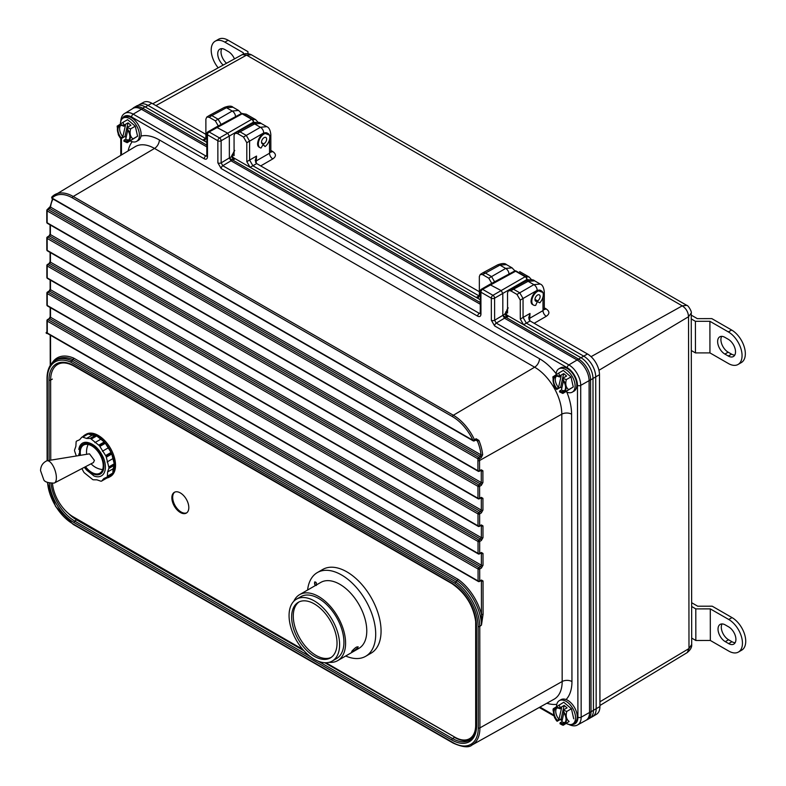 <?xml version="1.0" encoding="UTF-8"?>
<svg xmlns="http://www.w3.org/2000/svg" width="786" height="786" viewBox="0 0 786 786"><rect width="100%" height="100%" fill="white"/><g stroke="black" fill="none" stroke-linecap="round" stroke-linejoin="round"><path stroke-width="1.18" d="M241.322 113.626A2.319 1.68 80.8 0 1 241.754 113.469L246.224 114.206L242.668 113.665L252.208 119.148L255.755 119.688M241.027 113.724A2.319 2.319 0 0 1 241.754 113.469A2.319 1.68 80.8 0 1 242.668 113.665A2.319 1.346 119.9 0 0 242.157 113.852L209.096 131.95L219.491 137.933L227.694 133.198L216.17 127.086L241.027 113.724A2.319 1.336 61.7 0 1 242.157 113.852L251.697 119.344A2.319 1.385 60 0 1 253.338 122.184L221.131 140.773L221.161 162.859L229.365 157.957L229.335 136.037L227.694 133.198L251.697 119.344A2.319 1.346 119.9 0 1 252.208 119.148A2.319 1.729 79.3 0 1 253.338 122.184L256 122.478M529.469 279.865L526.797 279.57A2.319 1.385 -120 0 0 525.156 276.731L515.616 271.239A2.319 1.336 -118.3 0 0 514.496 271.111A2.319 2.319 0 0 1 515.223 270.856L516.127 271.052A2.319 1.68 -99.2 0 0 515.223 270.856A2.319 1.68 -99.2 0 0 514.791 271.013M234.316 159.44L232.194 155.775A2.319 1.336 -0.1 0 1 231.546 156.699L229.365 157.957L231.015 160.796L222.782 165.718L479.283 313.349L480.275 312.759M480.266 304.251L231.015 160.796M571.599 724.427A14.403 8.312 -120 0 0 577.916 717.176L577.464 385.356A14.403 8.312 -120 0 0 567.266 367.73L494.63 325.935L491.348 320.246A2.319 1.336 -0.1 0 0 494.63 320.246L502.834 315.343L502.804 293.424L501.163 290.584L489.619 284.483L514.496 271.111M505.968 317.328L496.241 323.105L568.877 364.91L577.111 359.988L504.474 318.183L502.834 315.343L505.005 314.086L508.169 307.817M206.797 146.864L141.421 109.244A16.919 9.766 -120 0 0 133.089 108.35A16.919 9.766 -120 0 0 132.873 108.478L124.748 113.4A16.722 9.648 60 0 1 133.188 114.157L142.934 108.399M567.266 367.73A2.319 1.346 -60.1 0 1 568.877 364.91A16.722 9.648 60 0 1 580.716 385.376L581.168 717.196A16.722 9.648 60 0 1 577.602 724.928L585.934 720.349A16.919 9.766 -120 0 0 586.14 720.231A16.919 9.766 -120 0 0 589.539 712.519L589.087 380.699A16.919 9.766 -120 0 0 577.111 359.988L578.624 359.143M72.42 197.895A1.159 0.668 119.9 0 1 73.236 196.48L154.518 148.436A38.367 22.146 -120 0 0 135.221 146.658L52.043 196.775A1.159 1.159 0 0 0 52.279 198.603A1.159 0.668 119.9 0 1 52.043 198.072L472.956 440.317A1.159 0.668 119.9 0 0 473.192 440.848A1.159 1.159 0 0 0 474.312 440.867L474.312 440.867A1.159 0.658 62.2 0 0 474.43 439.669L472.956 440.317A35.842 20.691 -120 0 0 452.54 416.668L72.42 197.895A35.842 20.691 -120 0 0 52.043 198.072A1.159 0.933 -134.8 0 1 52.19 196.657A37.001 21.36 60 0 1 54.617 194.761A37.001 21.36 60 0 1 73.236 196.48L453.345 415.254A37.001 21.36 60 0 1 474.43 439.669L476.139 438.765A1.159 0.658 62.2 0 1 476.031 439.964L476.404 440.052M475.481 439.895L477.416 441.025L478.92 440.465L476.139 438.765M481.189 457.737A1.159 0.648 -120.3 0 0 480.364 456.371L478.674 457.364A1.159 0.668 119.9 0 0 477.878 458.778L47.16 210.894A1.159 0.668 119.9 0 1 47.966 209.479L478.674 457.364A1.159 0.648 59.7 0 1 479.499 458.719L481.189 457.737L482.663 454.77A1.159 0.58 174.1 0 1 481.042 454.888L480.364 456.371L49.616 208.467L47.966 209.479A1.159 0.668 -121.4 0 0 47.16 209.891A1.159 0.707 2.9 0 0 47.16 210.894A35.842 20.691 -120 0 0 47.121 212.593L47.14 222.782L477.937 470.716L477.917 460.537A35.842 20.691 -120 0 0 477.878 458.778A1.159 0.629 -2.9 0 0 479.499 458.719A37.001 21.36 60 0 1 479.548 460.537L561.803 414.163A38.367 22.146 -120 0 0 534.637 367.2L154.518 148.436A6.966 4.028 -60.1 0 0 159.371 139.937L539.491 358.711A45.323 26.164 60 0 1 556.144 373.674M47.573 482.447A35.842 20.691 -120 0 0 72.872 523.82L452.982 742.583A35.842 20.691 -120 0 0 478.281 727.885L478.143 626.462A37.532 21.674 -120 0 0 454.829 583.192L70.583 362.051L73.01 359.605A38.73 22.362 -120 0 0 56.759 359.526L55.108 360.528A38.691 22.342 60 0 1 71.339 360.607L455.684 581.807A38.691 22.342 60 0 1 479.774 626.452L481.464 625.057L481.454 614.21A1.159 0.668 -0.1 0 0 483.085 614.22L481.464 625.086A1.159 0.54 52.7 0 1 481.464 625.086L479.774 626.462L479.912 727.895L562.167 681.511L561.803 414.163A6.966 4.009 179.9 0 1 571.589 414.193L571.953 681.541A45.323 26.164 60 0 1 566.097 699.55M52.22 362.857A39.899 23.03 60 0 1 73.766 358.161L458.209 579.42L454.829 583.192M491.348 320.246L491.319 298.159A2.319 1.336 -0.1 0 0 494.6 298.159L526.797 279.57A2.319 1.729 -100.7 0 0 525.667 276.534L529.135 277.026L519.693 271.592M505.604 312.867A2.319 1.336 179.9 0 1 505.663 313.162L505.663 313.162A2.319 1.336 179.9 0 1 505.005 314.086L506.656 316.925M233.187 159.538L231.546 156.109A2.319 1.336 179.9 0 0 232.194 155.186L232.194 155.775A2.319 1.336 -0.1 0 0 232.135 155.481M480.953 314.272A2.319 1.336 179.9 0 1 480.275 313.329L480.246 291.242A2.319 1.336 179.9 0 0 480.924 292.186L480.953 314.272C480.747 316.434 479.656 317.072 477.682 316.178L221.171 168.548L217.879 162.859A2.319 1.336 -0.1 0 0 221.161 162.859L222.782 165.718A2.319 1.346 -60.1 0 0 221.171 168.548M207.003 156.06L206.806 155.942A2.319 1.336 -0.1 0 0 207.494 156.886C207.288 159.047 206.187 159.686 204.213 158.792L131.586 116.986A14.403 8.312 -120 0 0 122.174 118.853M48.909 319.145A1.159 0.668 58.5 0 1 49.135 318.615L47.484 319.627A1.159 1.159 0 0 0 46.934 320.619A1.159 0.668 -0.1 0 1 47.258 320.148A1.159 0.668 58.5 0 1 48.074 319.676L478.87 567.62A1.159 0.648 59.7 0 1 479.696 569.035L479.715 580.952L481.405 580.029L483.036 581.001L483.085 614.22M50.501 316.306A1.159 0.668 -0.1 0 0 50.166 316.778L49.135 318.615A1.159 0.668 58.5 0 1 49.724 318.674L48.074 319.676A1.159 0.668 119.9 0 0 47.268 321.091L47.288 333.009L478.085 580.942L478.065 569.025L47.268 321.091A1.159 0.668 -0.1 0 1 46.934 320.619L46.944 332.537A1.159 0.668 -0.1 0 0 47.288 333.009A1.159 0.668 119.9 0 0 47.524 333.539L478.33 581.473A1.159 0.668 -60.1 0 1 478.085 580.942A1.159 0.668 -0.1 0 0 479.715 580.952A1.159 0.678 -118.5 0 1 479.46 581.493L481.15 580.569A1.159 0.678 -118.5 0 0 481.405 580.029M481.386 568.042L479.696 569.035A1.159 0.668 -0.1 0 1 478.065 569.025A1.159 0.668 119.9 0 1 478.87 567.62L480.56 566.627A1.159 0.648 59.7 0 1 481.386 568.042L483.017 565.232L482.997 553.452L481.366 552.47A1.159 0.678 -118.5 0 1 481.111 553.01L481.12 552.912M50.501 307.709L50.51 317.249L481.386 565.222L481.366 553.442L480.541 552.951A1.159 0.678 -118.5 0 0 481.111 553.01L479.421 553.933A1.159 0.678 -118.5 0 0 479.676 553.393L481.366 552.47M478.851 553.875A1.159 0.678 -118.5 0 0 479.421 553.933A1.159 1.159 0 0 1 478.291 553.924A1.159 0.668 119.9 0 0 478.851 553.875M48.87 291.586A1.159 0.668 58.5 0 1 49.096 291.066L47.445 292.068A1.159 1.159 0 0 0 46.895 293.06A1.159 0.668 -0.1 0 1 47.219 292.598A1.159 0.668 58.5 0 1 48.034 292.127L478.831 540.061A1.159 0.648 59.7 0 1 479.666 541.475L479.676 553.393A1.159 0.668 -0.1 0 1 478.045 553.383L478.035 541.475L47.229 293.532L47.248 305.449L478.045 553.383A1.159 0.668 119.9 0 0 478.291 553.924L47.494 305.98A1.159 0.668 119.9 0 1 47.248 305.449A1.159 0.668 -0.1 0 1 46.905 304.978A1.159 1.159 0 0 0 47.494 305.98M50.461 288.747A1.159 0.668 -0.1 0 0 50.137 289.219L49.096 291.066A1.159 0.668 58.5 0 1 49.685 291.115L48.034 292.127A1.159 0.668 119.9 0 0 47.229 293.532A1.159 0.668 -0.1 0 1 46.895 293.06L46.905 304.978A1.159 0.668 -0.1 0 1 47.239 304.506M481.346 540.493L479.666 541.475A1.159 0.668 -0.1 0 1 478.035 541.475A1.159 0.668 119.9 0 1 478.831 540.061L480.521 539.068A1.159 0.648 59.7 0 1 481.346 540.493L482.977 537.673L482.968 525.893L481.327 524.92A1.159 0.678 -118.5 0 1 481.071 525.461L481.081 525.353M50.461 280.16L50.471 289.69L481.346 537.673L481.337 525.883L480.501 525.392A1.159 0.678 -118.5 0 0 481.071 525.461L479.381 526.374A1.159 0.678 -118.5 0 0 479.637 525.834L481.327 524.92M478.821 526.315A1.159 0.678 -118.5 0 0 479.381 526.374A1.159 1.159 0 0 1 478.252 526.365A1.159 0.668 119.9 0 0 478.821 526.315M48.83 264.027A1.159 0.668 58.5 0 1 49.056 263.507L47.406 264.518A1.159 1.159 0 0 0 46.855 265.511A1.159 0.668 -0.1 0 1 47.189 265.039A1.159 0.668 58.5 0 1 47.995 264.568L478.802 512.501A1.159 0.648 59.7 0 1 479.627 513.916L479.637 525.834A1.159 0.668 -0.1 0 1 478.006 525.834L477.996 513.916L47.199 265.982L47.209 277.89L478.006 525.834A1.159 0.668 119.9 0 0 478.252 526.365L47.455 278.421A1.159 0.668 119.9 0 1 47.209 277.89A1.159 0.668 -0.1 0 1 46.875 277.419A1.159 1.159 0 0 0 47.455 278.421M50.422 261.188A1.159 0.668 -0.1 0 0 50.098 261.659L49.056 263.507A1.159 0.668 58.5 0 1 49.646 263.556L47.995 264.568A1.159 0.668 119.9 0 0 47.199 265.982A1.159 0.668 -0.1 0 1 46.855 265.511L46.875 277.419A1.159 0.668 -0.1 0 1 47.199 276.957M481.317 512.934L479.627 513.916A1.159 0.668 -0.1 0 1 477.996 513.916A1.159 0.668 119.9 0 1 478.802 512.501L480.492 511.519A1.159 0.648 59.7 0 1 481.317 512.934L482.938 510.114L482.928 498.334L481.297 497.361A1.159 0.678 -118.5 0 1 481.032 497.902L481.052 497.793M50.422 252.601L50.432 262.131L481.307 510.114L481.297 498.334L480.472 497.833A1.159 0.678 -118.5 0 0 481.032 497.902L479.342 498.815A1.159 0.678 -118.5 0 0 479.607 498.275L481.297 497.361M478.782 498.756A1.159 0.678 -118.5 0 0 479.342 498.815A1.159 1.159 0 0 1 478.212 498.805A1.159 0.668 119.9 0 0 478.782 498.756M48.801 236.468A1.159 0.668 58.5 0 1 49.017 235.947L47.376 236.959A1.159 1.159 0 0 0 46.816 237.952A1.159 0.668 -0.1 0 1 47.15 237.48A1.159 0.668 58.5 0 1 47.966 237.008L478.762 484.942A1.159 0.648 59.7 0 1 479.588 486.367L479.607 498.275A1.159 0.668 -0.1 0 1 477.976 498.275L477.957 486.357L47.16 238.423L47.17 250.341L477.976 498.275A1.159 0.668 119.9 0 0 478.212 498.805L47.415 250.872A1.159 0.668 119.9 0 1 47.17 250.341A1.159 0.668 -0.1 0 1 46.836 249.86A1.159 1.159 0 0 0 47.415 250.872M50.383 233.639A1.159 0.668 -0.1 0 0 50.058 234.1L49.017 235.947A1.159 0.668 58.5 0 1 49.616 235.996L47.966 237.008A1.159 0.668 119.9 0 0 47.16 238.423A1.159 0.668 -0.1 0 1 46.816 237.952L46.836 249.86A1.159 0.668 -0.1 0 1 47.16 249.398M481.278 485.375L479.588 486.367A1.159 0.668 -0.1 0 1 477.957 486.357A1.159 0.668 119.9 0 1 478.762 484.942L480.452 483.96A1.159 0.648 59.7 0 1 481.278 485.375L482.909 482.565L482.889 470.775L481.258 469.802A1.159 0.678 -118.5 0 1 481.003 470.342L481.012 470.234M50.383 225.042L50.392 234.572L481.278 482.555L481.258 470.775L480.433 470.283A1.159 0.678 -118.5 0 0 481.003 470.342L479.313 471.266A1.159 0.678 -118.5 0 0 479.568 470.716L481.258 469.802M478.743 471.197A1.159 0.678 -118.5 0 0 479.313 471.266A1.159 1.159 0 0 1 478.173 471.246A1.159 0.668 119.9 0 0 478.743 471.197M476.031 439.964L474.312 440.867A1.159 0.658 62.2 0 1 473.762 440.799A1.159 0.668 119.9 0 1 473.192 440.848L52.279 198.603M48.811 208.889A1.159 0.668 58.6 0 1 49.027 208.418L49.027 208.418A1.159 0.668 58.6 0 1 49.616 208.467L50.559 207.131A1.159 0.747 -173.5 0 1 50.225 206.522L52.485 198.711M478.143 626.462A1.159 0.658 -1 0 0 479.774 626.452A1.159 0.668 179.9 0 1 478.143 626.462M47.337 377.565A1.159 0.678 0.8 0 0 47.347 378.518L47.465 460.694M73.766 358.161L73.01 359.605L457.354 580.805A38.73 22.362 -120 0 1 481.464 625.057M458.209 579.42A39.899 23.03 60 0 1 481.454 614.21L481.405 581.001L480.58 580.51A1.159 0.678 -118.5 0 0 481.15 580.569L481.16 580.471M478.89 581.424A1.159 0.678 -118.5 0 0 479.46 581.493A1.159 1.159 0 0 1 478.33 581.473A1.159 0.668 -60.1 0 0 478.89 581.424M542.861 292.451L537.172 290.329L523.044 298.493L523.063 317.456L530 313.457L528.693 317.908L530.118 320.963L526.355 323.134L583.674 356.117A17.017 9.825 60 0 1 595.719 376.956L596.171 708.775A17.017 9.825 60 0 1 592.752 716.518A17.017 9.825 60 0 1 592.546 716.645L590.541 717.746M511.214 288.953L513.494 289.209L510.802 290.869L508.444 290.663L525.873 281.074C530.255 279.423 533.163 279.344 534.608 280.818L528.123 281.339L513.494 289.209L519.752 292.814L523.044 298.493L520.253 300.095L520.283 319.057L523.063 317.456L526.355 323.134L523.614 324.716M510.802 290.869L516.972 294.416L533.881 284.65L540.228 284.051L534.608 280.818M505.732 311.944L507.55 312.995L507.53 292.775L508.444 290.663M507.009 309.478L507.55 309.782M482.604 274.638L480.256 274.442L483.017 272.732L485.296 272.978L491.555 276.584L505.693 268.429L512.03 267.83L506.41 264.597L499.925 265.108L482.604 274.638L488.774 278.195L491.555 276.584L494.846 282.262M476.64 297.678L478.438 297.609L479.362 295.507L479.332 276.544L480.256 274.442M269.392 135.064L263.703 132.942L249.575 141.107L249.604 160.069L256.531 156.07L255.234 160.521L256.649 163.576L252.886 165.748L478.772 295.752L479.362 295.428M237.343 133.482L234.985 133.276L237.755 131.567L240.025 131.822L237.343 133.482L243.503 137.029L260.421 127.263L266.759 126.664L261.139 123.431L254.664 123.952L240.025 131.822L246.293 135.428L249.575 141.107L246.794 142.708L246.814 161.67L249.604 160.069L252.886 165.748L250.154 167.33M232.263 154.557L234.09 155.608L234.061 135.389L234.985 133.276M233.55 152.091L234.09 152.396M209.145 117.252L206.787 117.055L209.557 115.346L211.827 115.591L209.145 117.252L215.315 120.808L232.224 111.042L238.571 110.443L232.951 107.21L226.466 107.721L211.827 115.591L218.095 119.197L221.377 124.876M203.171 140.291L204.969 140.222L205.893 138.12L205.873 119.158L206.787 117.055M138.13 105.373L139.397 104.607A17.017 9.825 60 0 1 139.603 104.479A17.017 9.825 60 0 1 147.984 105.373L205.303 138.365L205.893 138.041M139.603 104.479L143.474 102.357A16.919 9.766 60 0 1 151.816 103.241L205.893 134.357M256.649 163.576L479.352 291.744M255.558 162.309L256.541 160.727L269.549 153.221A4.637 2.771 60 0 0 272.83 158.9C276.318 156.453 276.279 153.997 272.722 151.531A4.637 2.682 -60.1 0 1 270.915 151.904M529.027 319.696L530 318.114L543.008 310.608A4.637 2.771 -120 0 0 546.299 316.286C549.787 313.84 549.748 311.384 546.182 308.918L544.315 307.837M530.118 320.963L587.496 353.985A16.919 9.766 60 0 1 599.482 374.706L599.934 706.526A16.919 9.766 60 0 1 596.535 714.228L592.752 716.518M246.794 142.708L243.503 137.029M218.596 126.487L215.315 120.808M523.564 324.736L520.283 319.057M520.253 300.095L516.972 294.416M492.065 283.874L488.774 278.195M250.105 167.349L246.814 161.67M155.933 105.609L246.558 55.118L251.441 54.804L686.797 305.361C688.192 305.214 692.063 311.846 691.248 313.044L688.536 316.729C688.231 312.071 686.139 308.446 682.248 305.862L246.558 55.118L242.235 54.627L152.739 103.772M691.248 313.044L691.7 644.481C691.985 647.163 690.501 649.855 687.249 652.567L688.988 648.548L599.924 701.79M266.759 126.664L266.759 126.664C268.959 127.381 270.315 130.014 270.826 134.563L270.826 134.563A4.637 2.672 179.9 0 1 269.745 136.283M686.797 305.361L682.248 305.862L591.062 356.667M691.7 644.481L688.988 648.548L688.536 316.729L598.942 370.294M202.66 139.996L205.863 138.631M270.826 134.563L270.846 151.452L269.549 153.221L269.529 139.594M256.531 156.07L256.157 163.213M476.129 297.383L479.332 296.017M530 313.457L529.626 320.6M543.205 293.669A4.637 2.672 179.9 0 0 544.295 291.95L544.315 308.839L543.008 310.608L542.988 296.98M299.132 601.889A32.098 18.53 -120 0 0 296.499 604.473A32.098 18.53 -120 0 0 301.569 641.111A32.098 18.53 -120 0 0 331.181 657.41M357.836 647.664C357.679 645.984 355.734 647.104 352.01 651.024C351.882 652.331 353.818 651.211 357.836 647.664L358.111 646.731M316.394 585.442C316.758 583.006 316.159 581.846 314.616 581.974L315.098 585.187M307.591 590.031A48.339 27.913 60 0 1 312.18 577.238A48.339 27.913 60 0 1 317.348 572.562A48.339 27.913 60 0 1 362.533 595.424A48.339 27.913 60 0 1 370.854 651.623A48.339 27.913 60 0 1 365.687 656.29A48.339 27.913 60 0 1 345.683 656.005M317.348 572.562L322.712 569.467A48.339 27.913 60 0 1 367.897 592.339A48.339 27.913 60 0 1 376.219 648.529A48.339 27.913 60 0 1 371.051 653.195L365.687 656.29M294.858 605.426A32.098 18.53 60 0 1 298.287 602.322A32.098 18.53 60 0 1 328.293 617.511A32.098 18.53 60 0 1 333.814 654.817A32.098 18.53 60 0 1 330.385 657.921A32.098 18.53 60 0 1 300.38 642.732A32.098 18.53 60 0 1 294.858 605.426M336.025 657.617A35.734 20.633 60 0 1 332.203 661.065A35.734 20.633 60 0 1 298.798 644.166A35.734 20.633 60 0 1 292.647 602.626A35.734 20.633 60 0 1 296.469 599.178A35.734 20.633 60 0 1 329.874 616.077A35.734 20.633 60 0 1 336.025 657.617M296.469 599.178L300.792 596.682A35.734 20.633 60 0 1 334.188 613.581A35.734 20.633 60 0 1 340.348 655.121A35.734 20.633 60 0 1 336.526 658.57L332.203 661.065M293.826 601.241A38.092 21.998 60 0 1 295.536 598.323A38.092 21.998 60 0 1 299.613 594.638A38.092 21.998 60 0 1 335.219 612.658A38.092 21.998 60 0 1 341.772 656.939A38.092 21.998 60 0 1 337.705 660.613A38.092 21.998 60 0 1 329.088 662.323M299.613 594.638L320.796 582.406A38.092 21.998 60 0 1 356.402 600.425A38.092 21.998 60 0 1 362.965 644.697A38.092 21.998 60 0 1 358.888 648.381L337.705 660.613M352.01 651.024L351.647 651.83M316.355 585.383C316.699 583.045 316.139 581.925 314.655 582.033C314.341 584.381 314.901 585.501 316.355 585.383M537.663 300.92L537.693 301.775L539.795 302.826A8.125 4.696 119.9 0 0 541.593 290.987A8.125 4.696 119.9 0 0 533.468 295.683A8.125 4.696 119.9 0 0 533.488 305.056A8.125 4.696 119.9 0 0 535.679 305.381L537.604 300.959A3.635 2.103 119.9 0 1 535.728 301.176A3.635 2.103 119.9 0 1 535.718 296.97A3.635 2.103 119.9 0 1 539.353 294.868A3.635 2.103 119.9 0 1 539.943 297.707A3.635 2.103 119.9 0 1 537.663 300.92L534.971 299.378M534.971 299.437L537.604 300.959M263.624 143.828L263.477 144.762L265.098 146.589A8.125 4.696 119.9 0 0 269.559 139.456A8.125 4.696 119.9 0 0 268.124 133.6A8.125 4.696 119.9 0 0 260.009 138.297A8.125 4.696 119.9 0 0 260.028 147.67A8.125 4.696 119.9 0 0 261.04 148.023L263.565 143.838A3.635 2.103 119.9 0 1 262.269 143.789A3.635 2.103 119.9 0 1 262.259 139.584A3.635 2.103 119.9 0 1 265.894 137.481A3.635 2.103 119.9 0 1 266.356 140.694A3.635 2.103 119.9 0 1 263.624 143.828L261.551 142.63M261.561 142.688L263.565 143.838M263.281 144.988L265.098 146.589M568.18 702.831A13.46 7.772 60 0 1 575.185 714.553A13.46 7.772 60 0 1 572.768 723.955A13.46 7.772 60 0 1 566.382 723.484A13.46 7.772 60 0 0 572.768 723.955L574.458 722.973A13.46 7.772 60 0 0 576.885 713.58A13.46 7.772 60 0 0 569.879 701.859A13.46 7.772 60 0 1 576.885 713.58A13.46 7.772 60 0 1 574.458 722.973L572.768 723.955A13.46 7.772 60 0 0 575.185 714.553A13.46 7.772 60 0 0 568.18 702.831A13.46 7.772 60 0 0 559.308 700.64A13.46 7.772 60 0 1 568.18 702.831M563.09 710.131L566.804 711.409C565.566 715.928 566.333 719.278 569.113 721.46L563.287 725.242L569.113 721.46C566.333 719.278 565.566 715.928 566.804 711.409L571.422 708.746L573.731 718.797L571.422 708.746L566.804 711.409L563.09 710.131L562.884 710.701A9.186 5.306 60 0 1 566.352 721.116A9.186 5.306 60 0 1 560.035 723.277L562.314 725.006L560.005 723.739L560.153 722.756A8.459 4.883 60 0 0 564.25 723.1A8.459 4.883 60 0 1 560.153 722.756L561.862 721.764L560.035 723.277A9.186 5.306 60 0 0 566.352 721.116A9.186 5.306 60 0 0 562.884 710.701L562.766 711.222A8.459 4.883 60 0 1 564.25 723.1A8.459 4.883 60 0 0 562.766 711.222L563.09 710.131L567.05 707.852L564.171 705.415L560.222 707.705L559.121 704.914L560.222 707.705L559.887 708.795A8.459 4.883 60 0 0 555.79 708.441A8.459 4.883 60 0 1 559.887 708.795L561.597 707.803L559.887 708.795L560.222 707.705L564.171 705.415L563.1 710.131L564.171 705.415L567.05 707.852L563.09 710.131M565.016 722.452A8.459 4.883 60 0 1 561.862 721.764L563.906 712.755L561.862 721.764A8.459 4.883 60 0 0 565.016 722.452M562.226 720.163A13.46 7.772 60 0 1 561.587 719.445A13.46 7.772 60 0 0 562.226 720.163M556.527 706.526A13.46 7.772 60 0 1 559.308 700.64L561.008 699.668A13.46 7.772 60 0 1 569.879 701.859A13.46 7.772 60 0 0 561.008 699.668L559.308 700.64A13.46 7.772 60 0 0 556.527 706.526M563.739 702.252L571.422 708.746L563.739 702.252L553.727 708.471L563.739 702.252M561.086 719.023L562.255 720.015L561.086 719.023L557.136 721.302L556.213 720.281L557.156 720.85A9.186 5.306 60 0 1 553.698 710.426A9.186 5.306 60 0 1 560.005 708.265A9.186 5.306 60 0 0 553.698 710.426A9.186 5.306 60 0 0 557.156 720.85L557.274 720.32A8.459 4.883 60 0 1 555.79 708.441A8.459 4.883 60 0 0 557.274 720.32L558.984 719.337A8.459 4.883 60 0 1 556.734 708.107A8.459 4.883 60 0 0 558.984 719.337L561.597 707.803L558.984 719.337L557.156 720.85L561.086 719.023L562.835 711.301L561.086 719.023M554.494 717.431L553.03 709.896L554.494 717.431L556.213 720.281L554.494 717.431M120.386 123.952A13.46 7.772 60 0 1 123.176 118.077A13.46 7.772 60 0 1 132.048 120.268A13.46 7.772 60 0 1 139.053 131.989A13.46 7.772 60 0 1 136.626 141.382A13.46 7.772 60 0 1 130.25 140.91M123.176 118.077L124.866 117.094A13.46 7.772 60 0 1 133.748 119.285A13.46 7.772 60 0 1 140.743 131.007A13.46 7.772 60 0 1 138.326 140.409L136.626 141.382M117.595 125.898L122.98 122.351L124.08 125.131L128.039 122.852L130.918 125.279L126.959 127.568L130.673 128.845C129.435 133.365 130.201 136.715 132.972 138.896L127.155 142.669L123.874 141.166L124.021 140.183A8.459 4.883 60 0 0 128.118 140.527A8.459 4.883 60 0 0 126.634 128.649L126.752 128.128A9.186 5.306 60 0 1 130.211 138.552A9.186 5.306 60 0 1 123.893 140.714M126.959 127.568L126.752 128.128M128.884 139.888A8.459 4.883 60 0 1 125.731 139.201L124.021 140.183M127.764 130.191L125.731 139.201M126.084 137.599A13.46 7.772 60 0 1 125.455 136.872M122.98 122.351L127.597 119.678L135.29 126.182L137.589 136.224L127.587 142.443M135.29 126.182L130.673 128.845M137.589 136.224L132.972 138.896M126.703 128.737L124.954 136.45L126.124 137.442M124.954 136.45L120.995 138.739L120.081 137.717L118.362 134.868L117.153 126.124M120.995 138.739L121.024 138.277A9.186 5.306 60 0 1 117.556 127.863A9.186 5.306 60 0 1 123.874 125.701L124.08 125.131M123.874 125.701L123.756 126.222A8.459 4.883 60 0 0 119.659 125.878A8.459 4.883 60 0 0 121.142 137.756L121.024 138.277M121.142 137.756L122.852 136.764A8.459 4.883 60 0 1 120.602 125.534M122.852 136.764L125.465 125.239L123.756 126.222M128.039 122.852L126.968 127.558M556.075 374.706A13.46 7.772 60 0 1 558.856 368.821A13.46 7.772 60 0 1 567.728 371.012A13.46 7.772 60 0 1 574.733 382.733A13.46 7.772 60 0 1 572.316 392.135A13.46 7.772 60 0 1 565.93 391.654M558.856 368.821L560.556 367.848A13.46 7.772 60 0 1 569.428 370.029A13.46 7.772 60 0 1 576.433 381.76A13.46 7.772 60 0 1 574.006 391.153L572.316 392.135M553.275 376.651L558.669 373.095L559.77 375.885L563.719 373.596L566.598 376.032L562.638 378.312L566.352 379.589C565.114 384.108 565.881 387.459 568.661 389.64L562.835 393.422L559.553 391.909L559.701 390.937A8.459 4.883 60 0 0 563.798 391.281A8.459 4.883 60 0 0 562.314 379.402L562.432 378.872A9.186 5.306 60 0 1 565.9 389.296A9.186 5.306 60 0 1 559.583 391.457M563.719 373.596L562.432 378.872M564.564 390.632A8.459 4.883 60 0 1 561.41 389.944L559.701 390.937M563.454 380.935L561.41 389.944M561.774 388.343A13.46 7.772 60 0 1 561.135 387.626M558.669 373.095L563.287 370.432L570.97 376.926L573.279 386.977L563.267 393.197M570.97 376.926L566.352 379.589M573.279 386.977L568.661 389.64M562.383 379.481L560.634 387.203L561.803 388.186M560.634 387.203L556.685 389.483L555.761 388.461L554.042 385.612L552.843 376.877M556.685 389.483L556.704 389.031A9.186 5.306 60 0 1 553.246 378.606A9.186 5.306 60 0 1 559.553 376.445L559.77 375.885M559.553 376.445L559.436 376.966A8.459 4.883 60 0 0 555.338 376.622A8.459 4.883 60 0 0 556.822 388.5L556.704 389.031M556.822 388.5L558.532 387.518A8.459 4.883 60 0 1 556.282 376.288M558.532 387.518L561.145 375.983L559.436 376.966M186.734 512.826A11.986 6.927 60 0 1 181.163 512.02A11.986 6.927 60 0 1 173.441 501.832A11.986 6.927 60 0 1 174.767 492.115M180.338 512.492A11.986 6.927 60 0 1 172.507 501.93A11.986 6.927 60 0 1 174.345 492.321A11.986 6.927 60 0 1 180.338 492.92A11.986 6.927 60 0 1 188.168 503.482A11.986 6.927 60 0 1 186.331 513.091A11.986 6.927 60 0 1 180.338 512.492M325.935 662.736L454.898 737.199A29.396 16.968 -120 0 0 469.596 738.653A29.396 16.968 -120 0 0 475.677 725.193L475.677 621.245A29.396 16.968 -120 0 0 475.638 619.682M52.465 483.331A29.396 16.968 -120 0 0 73.137 516.795L302.738 649.354M469.596 738.653L470.411 738.182A29.396 16.968 -120 0 0 475.658 730.99M85.527 466.697A16.241 9.373 -120 0 0 99.861 473.201A16.241 9.373 -120 0 0 103.221 465.764A16.241 9.373 -120 0 0 96.128 449.415A16.241 9.373 -120 0 0 83.611 445.063A16.241 9.373 -120 0 0 80.251 452.5A16.241 9.373 -120 0 0 80.486 455.32M54.509 482.928L93.446 462.551L94.408 460.4L89.496 453.846L47.121 460.743A11.711 4.785 -108.4 0 0 46.639 460.891C42.709 462.846 40.675 466.098 40.538 470.647L43.633 479.381C44.183 481.71 47.651 482.958 54.038 483.105A11.711 4.785 -108.4 0 0 54.509 482.928A11.711 4.785 -108.4 0 0 56.376 477.8A11.711 4.785 -108.4 0 0 53.202 466.118A11.711 4.785 -108.4 0 0 47.121 460.743L47.013 378.046A1.159 0.668 179.9 0 1 47.013 378.037A1.159 1.159 0 0 0 47.013 378.046A1.159 0.668 179.9 0 0 47.347 378.518A37.532 21.674 -120 0 1 70.583 362.051M79.081 455.546A18.461 10.66 60 0 1 78.826 453.954L80.064 454.662L80.064 450.113L78.826 449.405A18.461 10.66 60 0 1 82.501 443.137A18.461 10.66 60 0 1 86.676 442.312C93.544 443.402 99.144 448.58 103.487 457.845A19.336 11.161 -120 0 1 101.404 475.874A19.336 11.161 -120 0 1 94.114 476.051L86.804 470.244A18.461 10.66 60 0 1 84.357 467.306M106.906 478.016A24.366 14.069 -120 0 0 109.392 477.073L110.482 476.444A24.366 14.069 -120 0 0 115.493 463.966A24.366 14.069 -120 0 0 104.371 440.229A24.366 14.069 -120 0 0 86.116 434.245L85.026 434.874A24.366 14.069 -120 0 0 82.972 436.554M109.392 477.073A24.366 14.069 -120 0 0 112.653 473.703A24.366 14.069 -120 0 0 114.402 464.605A24.366 14.069 -120 0 0 111.533 453.198A2.319 1.336 60 0 1 111.779 454.013L114.235 463.799A2.319 1.336 60 0 1 114.392 464.605A2.319 1.336 60 0 1 114.314 465.283L113.086 468.79L112.82 473.084A2.319 1.336 60 0 1 112.653 473.693A2.319 1.336 60 0 1 112.349 474.017A2.319 1.336 60 0 1 112.27 474.056L106.945 477.122M79.877 455.418A17.213 9.933 60 0 1 79.592 453.041A17.213 9.933 60 0 1 83.129 444.228A17.213 9.933 60 0 1 96.02 448.452A17.213 9.933 60 0 1 103.88 465.224A17.213 9.933 60 0 1 100.343 474.037A17.213 9.933 60 0 1 85.016 466.963M111.533 453.198A24.366 14.069 -120 0 0 104.833 442.538A2.319 1.336 60 0 1 105.334 443.265L111.081 452.422A2.319 1.336 60 0 1 111.533 453.198L106.061 456.352A2.319 1.336 -120 0 0 105.619 455.575L111.081 452.422M104.833 442.538A24.366 14.069 -120 0 0 96.088 435.473A2.319 1.336 60 0 1 96.707 435.935L104.214 441.987A2.319 1.336 60 0 1 104.833 442.538L99.36 445.691A2.319 1.336 -120 0 0 98.751 445.151L104.214 441.987M96.079 435.473A24.366 14.069 -120 0 0 87.639 433.901A2.319 1.336 60 0 1 88.219 433.96L92.001 435.267L95.47 435.306A2.319 1.336 60 0 1 96.079 435.473A2.319 1.336 60 0 1 96.088 435.473L90.616 438.627A2.319 1.336 -120 0 0 89.997 438.47L95.47 435.306M87.187 434.167A2.319 1.336 60 0 1 87.393 434A2.319 1.336 60 0 1 87.639 433.901A24.366 14.069 -120 0 0 85.026 434.874M108.665 476.139L107.22 477.78A2.319 1.336 60 0 1 107.024 477.947A2.319 1.336 60 0 1 106.778 478.045M114.314 465.283L108.841 468.436A2.319 1.336 -120 0 0 108.93 467.758A2.319 1.336 -120 0 0 108.763 466.963L114.235 463.799M111.779 454.013L106.307 457.167L108.763 466.963M106.307 457.167A2.319 1.336 -120 0 0 106.061 456.352M105.334 443.265L99.861 446.428L105.619 455.575M99.861 446.428A2.319 1.336 -120 0 0 99.36 445.691M96.707 435.935L91.235 439.089L98.751 445.151M91.235 439.089A2.319 1.336 -120 0 0 90.616 438.627M88.219 433.96L82.756 437.124L86.539 438.431L89.997 438.47M82.756 437.124A2.319 1.336 -120 0 0 82.166 437.065A2.319 1.336 -120 0 0 81.921 437.154A2.319 1.336 -120 0 0 81.724 437.321L79.563 439.777L76.674 441.054A2.319 1.336 -120 0 0 76.596 441.093A2.319 1.336 -120 0 0 76.281 441.408A2.319 1.336 -120 0 0 76.124 442.017L75.859 446.31L74.631 449.828A2.319 1.336 -120 0 0 74.542 450.506A2.319 1.336 -120 0 0 74.709 451.302L76.311 455.998M112.653 473.693A2.319 1.336 60 0 1 112.653 473.703L107.191 476.856A2.319 1.336 -120 0 1 106.876 477.171A2.319 1.336 -120 0 1 106.798 477.21L103.909 478.487L101.758 480.944A2.319 1.336 -120 0 1 101.551 481.111A2.319 1.336 -120 0 1 101.306 481.199A2.319 1.336 -120 0 1 100.726 481.14L96.933 479.833L93.475 479.794A2.319 1.336 -120 0 1 92.856 479.627A2.319 1.336 -120 0 1 92.237 479.175L84.721 473.113A2.319 1.336 -120 0 1 84.112 472.573A2.319 1.336 -120 0 1 83.611 471.836L81.891 468.594M107.191 476.856A2.319 1.336 -120 0 0 107.348 476.247L112.82 473.084M108.841 468.436L107.613 471.944L107.348 476.247M113.086 468.79L107.613 471.944M112.536 458.818L107.063 461.981M107.879 448.089L102.416 451.243M100.362 439.462L94.9 442.626M92.001 435.267L86.539 438.431M691.641 602.715L697.722 606.212L712.214 606.193L732.031 617.6A19.336 11.161 -120 0 1 744.686 634.646A19.336 11.161 -120 0 1 741.719 650.15L738.437 652.046A19.336 11.161 -120 0 1 728.799 651.103L710.338 640.472L695.846 640.492L691.69 638.094M738.437 652.046A19.336 11.161 -120 0 0 741.404 636.532A19.336 11.161 -120 0 0 728.75 619.496L710.289 608.875L710.338 640.472M725.262 624.909A10.247 5.915 -120 0 0 720.153 624.408A10.247 5.915 -120 0 0 718.581 632.632A10.247 5.915 -120 0 0 725.282 641.661L728.671 643.606A10.247 5.915 60 0 0 733.79 644.107A10.247 5.915 60 0 0 735.362 635.894A10.247 5.915 60 0 0 728.651 626.864L725.262 624.909M735.156 642.693A10.247 5.915 60 0 1 731.953 641.72L728.671 643.606M722.059 623.927A10.247 5.915 -120 0 0 728.563 639.765L731.953 641.72M710.289 608.875L695.797 608.885L695.846 640.492M695.797 608.885L691.651 606.497M691.248 315.137L697.329 318.635L711.821 318.615L731.638 330.022A19.336 11.161 -120 0 1 744.293 347.068A19.336 11.161 -120 0 1 741.336 362.572L738.054 364.468A19.336 11.161 -120 0 1 728.406 363.525L709.945 352.894L695.453 352.914L691.297 350.517M738.054 364.468A19.336 11.161 -120 0 0 741.011 348.955A19.336 11.161 -120 0 0 728.357 331.918L709.905 321.297L709.945 352.894M724.869 337.332A10.247 5.915 -120 0 0 719.76 336.83A10.247 5.915 -120 0 0 718.188 345.054A10.247 5.915 -120 0 0 724.889 354.083L728.288 356.029A10.247 5.915 60 0 0 733.397 356.53A10.247 5.915 60 0 0 734.969 348.316A10.247 5.915 60 0 0 728.258 339.287L724.869 337.332M734.772 355.115A10.247 5.915 60 0 1 731.57 354.142L728.288 356.029M721.666 336.349A10.247 5.915 -120 0 0 728.17 352.187L731.57 354.142M709.905 321.297L695.404 321.307L695.453 352.914M695.404 321.307L691.258 318.92M247.963 53.635L247.954 51.65L228.137 40.243L224.855 42.139L243.316 52.76L243.316 54.116M224.855 42.139A19.336 11.161 -120 0 0 215.207 41.196A19.336 11.161 -120 0 0 218.184 67.842M234.454 58.901A10.247 5.915 -120 0 0 228.372 51.581L224.973 49.626A10.247 5.915 60 0 0 219.864 49.125A10.247 5.915 60 0 0 217.997 56.189A10.247 5.915 60 0 0 223.204 65.081M228.137 40.243A19.336 11.161 -120 0 0 218.488 39.3L215.207 41.196M226.545 63.244A10.247 5.915 60 0 1 221.78 48.644M247.954 53.635L247.954 51.65M505.978 314.567L580.933 357.699A17.017 9.825 60 0 1 592.988 378.528L593.44 710.348A17.017 9.825 60 0 1 589.913 718.158L587.506 719.554A17.017 9.825 60 0 1 586.513 720.005M132.657 108.606A17.017 9.825 60 0 1 134.141 107.387L136.548 105.992A17.017 9.825 60 0 1 145.037 106.827L206.797 142.374M231.615 156.66L480.256 299.761M502.834 315.53L578.525 359.094A17.017 9.825 60 0 1 590.581 379.923L591.033 711.743A17.017 9.825 60 0 1 587.506 719.554M134.141 107.387A17.017 9.825 60 0 1 142.63 108.213L206.797 145.145M229.374 158.143L480.256 302.531M231.546 156.109L234.709 150.431M232.499 159.941L231.005 160.796M515.616 271.239L482.565 289.336L492.95 295.32L525.156 276.731A2.319 1.346 -60.1 0 1 525.667 276.534L516.127 271.052A2.319 1.346 -60.1 0 0 515.616 271.239M577.916 717.176A2.319 1.336 179.9 0 0 581.168 717.196L591.033 711.635M577.464 385.356A2.319 1.336 179.9 0 0 580.716 385.376L590.581 379.815M467.857 739.439A33.189 19.159 -120 0 0 472.926 737.199M131.586 116.986A2.319 1.346 119.9 0 1 133.188 114.157L205.824 155.962L206.806 155.373M452.54 416.668A1.159 0.668 119.9 0 1 453.345 415.254L534.637 367.2A6.966 4.028 119.9 0 0 539.491 358.711M478.92 440.465A37.05 21.389 60 0 1 482.663 454.77M477.917 460.537A1.159 0.668 -0.1 0 0 479.548 460.537L479.568 470.716A1.159 0.668 -0.1 0 1 477.937 470.716A1.159 0.668 119.9 0 0 478.173 471.246L47.376 223.312A1.159 0.668 119.9 0 1 47.14 222.782A1.159 0.668 -0.1 0 1 46.796 222.31A1.159 1.159 0 0 0 47.376 223.312M49.125 460.419L49.017 380.041A35.173 20.308 60 0 1 73.845 365.618L451.577 583.015A35.173 20.308 60 0 1 476.483 626.069L476.621 725.547A35.173 20.308 60 0 1 451.783 739.98L74.061 522.582A35.173 20.308 60 0 1 49.331 483.056M478.281 727.885A1.159 0.668 179.9 0 0 479.912 727.895A37.001 21.36 60 0 1 472.101 744.961L554.061 699.216A38.367 22.146 -120 0 0 562.167 681.511A6.966 4.009 179.9 0 1 571.953 681.541M50.992 483.331A34.014 19.64 -120 0 0 74.867 521.167L310.735 656.919M303.986 650.769L76.802 520.008A33.965 19.611 60 0 1 68.372 513.405M77.323 519.212L74.867 521.167A1.159 0.668 119.9 0 0 74.061 522.582M52.357 379.098L50.638 380.051L50.746 460.154M73.845 365.618A1.159 0.668 119.9 0 0 74.09 366.148C67.635 362.601 62.232 361.992 57.899 364.321A34.014 19.64 -120 0 0 50.638 380.051A1.159 0.668 -0.1 0 1 49.017 380.041M470.676 739.479A33.965 19.611 60 0 1 454.524 737.406L452.589 738.565A34.014 19.64 -120 0 0 469.773 740.098C473.978 737.494 476.139 732.493 476.277 725.075A1.159 0.668 -0.1 0 0 476.621 725.547M454.809 737.15L324.756 662.716M318.016 661.114L452.589 738.565A1.159 0.668 119.9 0 0 451.783 739.98M483.036 581.001A1.159 0.668 -0.1 0 1 481.405 581.001L480.894 580.707M50.53 335.268L50.579 364.91M482.997 553.452A1.159 0.668 -0.1 0 1 481.366 553.442L480.855 553.148M483.017 565.232A1.159 0.668 -0.1 0 1 481.386 565.222L480.56 566.627L49.724 318.674L50.51 317.249A1.159 0.668 -0.1 0 1 50.166 316.778L50.157 307.513M482.968 525.893A1.159 0.668 -0.1 0 1 481.337 525.883L480.826 525.598M482.977 537.673A1.159 0.668 -0.1 0 1 481.346 537.673L480.521 539.068L49.685 291.115L50.471 289.69A1.159 0.668 -0.1 0 1 50.137 289.219L50.117 279.963M482.928 498.334A1.159 0.668 -0.1 0 1 481.297 498.334L480.786 498.039M482.938 510.114A1.159 0.668 -0.1 0 1 481.307 510.114L480.492 511.519L49.646 263.556L50.432 262.131A1.159 0.668 -0.1 0 1 50.098 261.659L50.078 252.404M482.889 470.775A1.159 0.668 -0.1 0 1 481.258 470.775L480.747 470.48M482.909 482.565A1.159 0.668 -0.1 0 1 481.278 482.555L480.452 483.96L49.616 235.996L50.392 234.572A1.159 0.668 -0.1 0 1 50.058 234.1L50.049 224.845M53.065 199.045A35.891 20.721 -120 0 0 50.559 207.131L481.042 454.888A35.891 20.721 -120 0 0 477.416 441.025L475.785 440.091M128.138 150.883A45.323 26.164 60 0 1 132.205 141.726M140.969 136.066A45.323 26.164 60 0 1 159.371 139.937M566.834 392.086A45.323 26.164 60 0 1 571.589 414.193M556.802 704.295A45.323 26.164 60 0 1 546.86 703.234M494.63 325.935A2.319 1.346 -60.1 0 1 496.241 323.105L494.63 320.246L494.6 298.159A2.319 1.336 -120 0 0 492.95 295.32A2.319 1.346 -60.1 0 0 491.319 298.159L480.924 292.186A2.319 1.346 -60.1 0 1 482.565 289.336A2.319 1.336 -120 0 0 481.405 289.228L489.619 284.483M217.879 162.859L217.85 140.773L207.465 134.799L207.494 156.886M121.437 138.483L121.457 154.871M539.953 707.095L553.698 714.995M560.89 719.141L561.744 719.632M507.785 316.827L505.663 312.573A2.319 1.336 179.9 0 1 505.005 313.496M204.213 158.792A2.319 1.346 119.9 0 1 205.824 155.962L206.797 156.149M477.682 316.178A2.319 1.346 -60.1 0 1 479.283 313.349L480.266 313.535M206.777 133.856A2.319 1.336 -0.1 0 0 207.465 134.799A2.319 1.346 119.9 0 1 209.096 131.95A2.319 1.336 60 0 0 207.936 131.842A2.319 2.319 0 0 0 206.777 133.856L206.806 155.942M217.85 140.773A2.319 1.336 -0.1 0 0 221.131 140.773A2.319 1.336 60 0 0 219.491 137.933A2.319 1.346 119.9 0 0 217.85 140.773M47.278 332.065A1.159 0.668 -0.1 0 0 47.524 333.539M47.131 221.839A1.159 0.668 -0.1 0 0 46.796 222.31L46.787 212.122A1.159 0.668 -0.1 0 0 47.121 212.593M47.111 211.66A1.159 0.668 -0.1 0 0 46.787 212.122L46.826 210.353A1.159 1.159 0 0 1 47.376 209.43L50.225 206.522M451.577 583.015A1.159 0.668 119.9 0 0 451.812 583.546C466.55 593.715 474.656 607.725 476.139 625.597L476.277 725.075A1.159 0.668 -0.1 0 1 476.601 724.613M453.797 743.065A1.159 0.668 -60.1 0 1 452.982 742.583M73.678 524.301A1.159 0.668 -60.1 0 1 72.872 523.82M599.482 374.706L592.988 378.479M599.934 706.526L593.44 710.298M587.496 353.985L580.982 357.728M151.816 103.241L145.302 106.975M270.846 150.45L272.722 151.531M272.83 158.9L260.697 165.905M546.299 316.286L534.166 323.292M508.974 274.068A4.637 2.771 60 0 0 505.693 268.429L499.925 265.108A4.637 2.682 61.7 0 0 497.676 264.853C502.067 263.202 504.976 263.114 506.41 264.587M537.172 290.329A4.637 2.771 60 0 0 533.881 284.65L528.123 281.339A4.637 2.682 61.7 0 0 525.873 281.074M235.515 116.682A4.637 2.771 60 0 0 232.224 111.042L226.466 107.721A4.637 2.682 61.7 0 0 224.216 107.466C228.598 105.815 231.506 105.727 232.951 107.21M263.703 132.942A4.637 2.771 60 0 0 260.421 127.263L254.664 123.952A4.637 2.682 61.7 0 0 252.414 123.687C256.796 122.036 259.704 121.958 261.139 123.431M544.384 309.291A4.637 2.682 119.9 0 0 546.182 308.918M536.828 291.164A7.732 4.47 119.9 0 0 531.257 300.851M541.308 290.84A8.125 4.696 119.9 0 0 541.043 290.673A8.125 4.696 119.9 0 0 532.928 295.369A8.125 4.696 119.9 0 0 532.947 304.742A8.125 4.696 119.9 0 0 533.222 304.889M263.369 133.777A7.732 4.47 119.9 0 0 257.788 143.465M267.849 133.453A8.125 4.696 119.9 0 0 267.584 133.286A8.125 4.696 119.9 0 0 259.459 137.982A8.125 4.696 119.9 0 0 259.478 147.355A8.125 4.696 119.9 0 0 259.763 147.503M475.677 725.193L476.277 724.849M114.392 464.605A2.319 1.336 60 0 1 114.402 464.605L108.93 467.758M87.639 433.901L82.166 437.065M101.758 480.944L107.22 477.78M732.031 617.6L728.75 619.496M728.563 639.765L725.282 641.661M731.638 330.022L728.357 331.918M728.17 352.187L724.889 354.083M592.988 378.528L590.581 379.923M580.933 357.699L578.525 359.094M593.44 710.348L591.033 711.743M145.037 106.827L142.63 108.213M135.33 107.122L133.089 108.35M588.331 718.905L586.14 720.231M246.234 114.206L255.666 119.639L258.201 122.459M505.663 312.573L507.727 308.859M531.67 279.845L529.135 277.026M568.229 724.152C572.031 726.117 575.155 726.372 577.602 724.928M539.265 707.479L553.943 715.928M560.202 719.534L562.118 720.634M120.759 138.503L120.779 155.274M481.405 289.228A2.319 2.319 0 0 0 480.246 291.242M120.739 121.948C120.956 117.586 122.292 114.736 124.748 113.4M207.936 131.842L216.15 127.096M232.194 155.186L234.257 151.472M74.09 366.148L451.812 583.546M55.108 360.528C49.891 363.898 47.199 369.734 47.013 378.027M47.258 482.29L55.61 506.469L73.108 524.35L453.227 743.124C462.649 747.28 468.937 747.899 472.101 744.961M50.196 335.072L50.235 365.441M687.249 652.567L599.934 705.494M242.235 54.627C245.075 53.212 248.15 53.271 251.441 54.804M209.557 115.346L224.216 107.466M270.846 151.452L271.032 152.16L270.453 151.727M237.755 131.567L252.414 123.687M241.518 113.528L238.571 110.443M544.295 291.95C543.774 287.401 542.419 284.768 540.228 284.051M544.315 308.839L544.492 309.546L543.922 309.114M483.017 272.732L497.676 264.853M514.977 270.915L512.03 267.83M541.593 290.987L541.043 290.673C536.013 286.91 527.16 302.286 532.947 304.742L533.488 305.056M268.124 133.6L267.584 133.286C262.553 129.523 253.701 144.899 259.478 147.355L260.028 147.67M562.314 725.006L563.287 725.242L562.314 725.006M553.295 708.697L553.03 709.896L553.295 708.697M88.14 444.463A17.793 17.793 0 0 0 86.696 454.308M91.097 463.779A17.793 17.793 0 0 0 102.642 469.576M106.876 477.171L112.349 474.017M101.551 481.111L107.024 477.947M81.921 437.154L87.393 434"/></g></svg>
